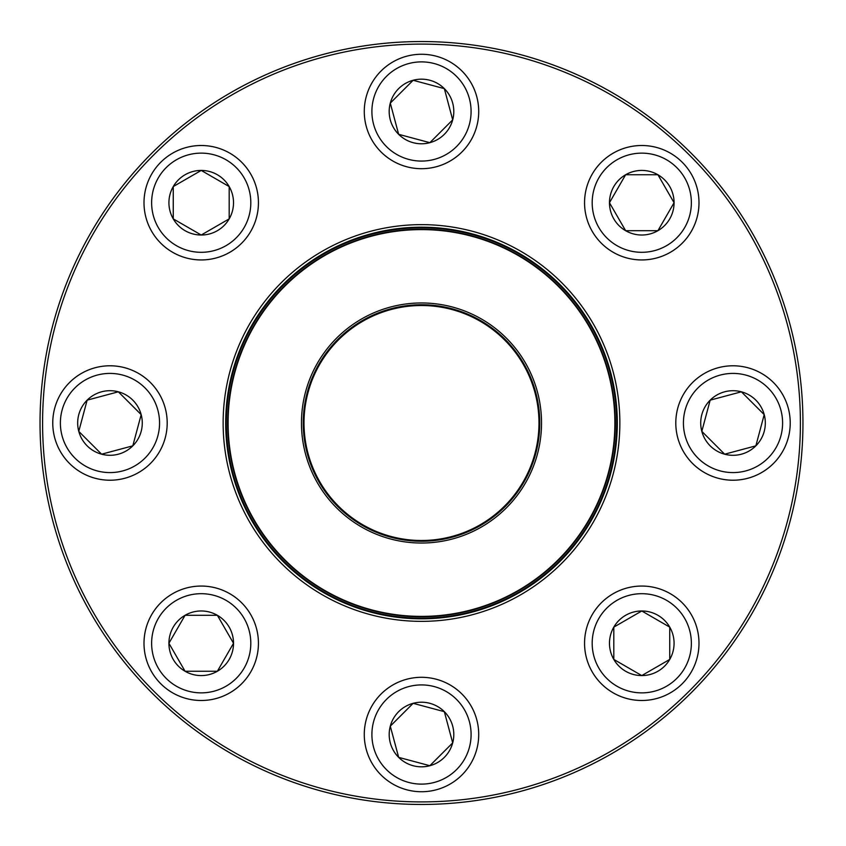 <?xml version="1.0" encoding="UTF-8"?>
<svg xmlns="http://www.w3.org/2000/svg" width="846" height="846" viewBox="0 0 846 846"><rect width="100%" height="100%" fill="white"/><g stroke="black" fill="none" stroke-linecap="round" stroke-linejoin="round"><path stroke-width="1.27" d="M802.949 423A381.451 381.451 0 0 1 230.768 753.352A381.451 381.451 0 0 1 230.768 92.648A381.451 381.451 0 0 1 802.949 423M800.401 423A378.913 378.913 0 0 0 232.037 94.858A378.913 378.913 0 0 0 232.037 751.142A378.913 378.913 0 0 0 800.401 423M619.854 423A198.355 198.355 0 0 1 322.315 594.78A198.355 198.355 0 0 1 322.315 251.22A198.355 198.355 0 0 1 619.854 423M617.305 423A195.817 195.817 0 0 0 323.595 253.419A195.817 195.817 0 0 0 323.595 592.581A195.817 195.817 0 0 0 617.305 423M168.914 643.277A32.296 32.296 0 0 1 217.369 615.306A32.296 32.296 0 0 1 217.369 671.248A32.296 32.296 0 0 1 168.914 643.277L185.073 615.306L217.369 615.306L233.517 643.277L217.369 671.248L185.073 671.248L168.914 643.277L185.073 671.248L217.369 671.248L233.517 643.277L217.369 615.306L185.073 615.306L168.914 643.277M258.432 643.277A57.221 57.221 0 0 0 201.221 586.056A57.221 57.221 0 0 0 144 643.277A57.221 57.221 0 0 0 201.221 700.499A57.221 57.221 0 0 0 258.432 643.277A57.221 57.221 0 0 1 172.605 692.832A57.221 57.221 0 0 1 172.605 593.723A57.221 57.221 0 0 1 258.432 643.277A57.221 57.221 0 0 1 172.605 692.832A57.221 57.221 0 0 1 172.605 593.723A57.221 57.221 0 0 1 258.432 643.277A57.221 57.221 0 0 0 201.221 586.056A57.221 57.221 0 0 0 144 643.277A57.221 57.221 0 0 0 201.221 700.499A57.221 57.221 0 0 0 258.432 643.277M398.656 757.36A32.296 32.296 0 0 1 413.134 703.322A32.296 32.296 0 0 1 452.695 742.883A32.296 32.296 0 0 1 398.656 757.36L390.292 726.164L413.134 703.322L444.34 711.676L452.695 742.883L429.853 765.715L398.656 757.36L429.853 765.715L452.695 742.883L444.34 711.676L413.134 703.322L390.292 726.164L398.656 757.36M461.958 694.058A57.221 57.221 0 0 0 381.038 694.058A57.221 57.221 0 0 0 381.038 774.978A57.221 57.221 0 0 1 381.038 694.058A57.221 57.221 0 0 1 461.958 694.058A57.221 57.221 0 0 1 436.303 789.783A57.221 57.221 0 0 1 366.223 719.713A57.221 57.221 0 0 1 461.958 694.058A57.221 57.221 0 0 1 436.303 789.783A57.221 57.221 0 0 1 366.223 719.713A57.221 57.221 0 0 1 461.958 694.058M641.776 675.573A32.296 32.296 0 0 1 613.805 627.129A32.296 32.296 0 0 1 669.746 627.129A32.296 32.296 0 0 1 641.776 675.573L613.805 659.425L613.805 627.129L641.776 610.981L669.746 627.129L669.746 659.425L641.776 675.573L669.746 659.425L669.746 627.129L641.776 610.981L613.805 627.129L613.805 659.425L641.776 675.573M641.776 586.056A57.221 57.221 0 0 0 584.554 643.277A57.221 57.221 0 0 0 641.776 700.499A57.221 57.221 0 0 1 584.554 643.277A57.221 57.221 0 0 1 641.776 586.056A57.221 57.221 0 0 1 691.33 671.883A57.221 57.221 0 0 1 592.221 671.883A57.221 57.221 0 0 1 641.776 586.056A57.221 57.221 0 0 1 691.33 671.883A57.221 57.221 0 0 1 592.221 671.883A57.221 57.221 0 0 1 641.776 586.056M755.859 445.842A32.296 32.296 0 0 1 701.82 431.365A32.296 32.296 0 0 1 741.371 391.804A32.296 32.296 0 0 1 755.859 445.842L724.652 454.196L701.82 431.365L710.175 400.158L741.371 391.804L764.213 414.635L755.859 445.842L764.213 414.635L741.371 391.804L710.175 400.158L701.82 431.365L724.652 454.196L755.859 445.842M692.557 382.54A57.221 57.221 0 0 0 692.557 463.46A57.221 57.221 0 0 0 773.477 463.46A57.221 57.221 0 0 1 692.557 463.46A57.221 57.221 0 0 1 692.557 382.54A57.221 57.221 0 0 1 788.282 408.195A57.221 57.221 0 0 1 718.212 478.265A57.221 57.221 0 0 1 692.557 382.54A57.221 57.221 0 0 1 788.282 408.195A57.221 57.221 0 0 1 718.212 478.265A57.221 57.221 0 0 1 692.557 382.54M241.205 497.765A195.172 195.172 0 0 1 446.9 229.488A195.172 195.172 0 0 1 576.39 541.757A195.172 195.172 0 0 1 241.205 497.765A195.172 195.172 0 0 1 446.9 229.488A195.172 195.172 0 0 1 576.39 541.757A195.172 195.172 0 0 1 241.205 497.765M310.619 468.98A120.026 120.026 0 0 1 437.118 303.989A120.026 120.026 0 0 1 516.747 496.031A120.026 120.026 0 0 1 310.619 468.98M312.269 468.293A118.25 118.25 0 0 1 436.885 305.755A118.25 118.25 0 0 1 515.341 494.952A118.25 118.25 0 0 1 312.269 468.293M312.967 468.007A117.488 117.488 0 0 1 436.79 306.516A117.488 117.488 0 0 1 514.738 494.487A117.488 117.488 0 0 1 312.967 468.007M242.495 497.226A193.776 193.776 0 0 1 347.272 243.997A193.776 193.776 0 0 1 600.491 348.774A193.776 193.776 0 0 1 495.724 602.003A193.776 193.776 0 0 1 242.495 497.226A193.776 193.776 0 0 1 347.272 243.997A193.776 193.776 0 0 1 600.491 348.774A193.776 193.776 0 0 1 495.724 602.003A193.776 193.776 0 0 1 242.495 497.226M674.072 202.723A32.296 32.296 0 0 1 625.628 230.694A32.296 32.296 0 0 1 625.628 174.752A32.296 32.296 0 0 1 674.072 202.723L657.924 230.694L625.628 230.694L609.469 202.723L625.628 174.752L657.924 174.752L674.072 202.723L657.924 174.752L625.628 174.752L609.469 202.723L625.628 230.694L657.924 230.694L674.072 202.723M584.554 202.723A57.221 57.221 0 0 0 641.776 259.944A57.221 57.221 0 0 0 698.997 202.723A57.221 57.221 0 0 1 641.776 259.944A57.221 57.221 0 0 1 584.554 202.723A57.221 57.221 0 0 1 670.381 153.168A57.221 57.221 0 0 1 670.381 252.277A57.221 57.221 0 0 1 584.554 202.723A57.221 57.221 0 0 1 670.381 153.168A57.221 57.221 0 0 1 670.381 252.277A57.221 57.221 0 0 1 584.554 202.723M444.34 88.64A32.296 32.296 0 0 1 429.853 142.678A32.296 32.296 0 0 1 390.292 103.117A32.296 32.296 0 0 1 444.34 88.64L452.695 119.836L429.853 142.678L398.656 134.324L390.292 103.117L413.134 80.285L444.34 88.64L413.134 80.285L390.292 103.117L398.656 134.324L429.853 142.678L452.695 119.836L444.34 88.64M381.038 151.942A57.221 57.221 0 0 0 461.958 151.942A57.221 57.221 0 0 0 461.958 71.022A57.221 57.221 0 0 1 461.958 151.942A57.221 57.221 0 0 1 381.038 151.942A57.221 57.221 0 0 1 406.683 56.217A57.221 57.221 0 0 1 476.763 126.287A57.221 57.221 0 0 1 381.038 151.942A57.221 57.221 0 0 1 406.683 56.217A57.221 57.221 0 0 1 476.763 126.287A57.221 57.221 0 0 1 381.038 151.942M201.221 170.427A32.296 32.296 0 0 1 229.192 218.871A32.296 32.296 0 0 1 173.25 218.871A32.296 32.296 0 0 1 201.221 170.427L229.192 186.575L229.192 218.871L201.221 235.019L173.25 218.871L173.25 186.575L201.221 170.427L173.25 186.575L173.25 218.871L201.221 235.019L229.192 218.871L229.192 186.575L201.221 170.427M201.221 259.944A57.221 57.221 0 0 0 258.432 202.723A57.221 57.221 0 0 0 201.221 145.501A57.221 57.221 0 0 0 144 202.723A57.221 57.221 0 0 0 201.221 259.944A57.221 57.221 0 0 1 151.667 174.117A57.221 57.221 0 0 1 250.776 174.117A57.221 57.221 0 0 1 201.221 259.944A57.221 57.221 0 0 1 151.667 174.117A57.221 57.221 0 0 1 250.776 174.117A57.221 57.221 0 0 1 201.221 259.944A57.221 57.221 0 0 0 258.432 202.723A57.221 57.221 0 0 0 201.221 145.501A57.221 57.221 0 0 0 144 202.723A57.221 57.221 0 0 0 201.221 259.944M87.138 400.158A32.296 32.296 0 0 1 141.176 414.635A32.296 32.296 0 0 1 101.615 454.196A32.296 32.296 0 0 1 87.138 400.158L118.334 391.804L141.176 414.635L132.811 445.842L101.615 454.196L78.773 431.365L87.138 400.158L78.773 431.365L101.615 454.196L132.811 445.842L141.176 414.635L118.334 391.804L87.138 400.158M150.44 463.46A57.221 57.221 0 0 0 150.44 382.54A57.221 57.221 0 0 0 69.52 382.54A57.221 57.221 0 0 0 69.52 463.46A57.221 57.221 0 0 0 150.44 463.46A57.221 57.221 0 0 1 54.704 437.805A57.221 57.221 0 0 1 124.785 367.735A57.221 57.221 0 0 1 150.44 463.46A57.221 57.221 0 0 1 54.704 437.805A57.221 57.221 0 0 1 124.785 367.735A57.221 57.221 0 0 1 150.44 463.46A57.221 57.221 0 0 0 150.44 382.54A57.221 57.221 0 0 0 69.52 382.54A57.221 57.221 0 0 0 69.52 463.46A57.221 57.221 0 0 0 150.44 463.46M250.807 643.277A49.586 49.586 0 0 0 176.423 600.332A49.586 49.586 0 0 0 176.423 686.222A49.586 49.586 0 0 0 250.807 643.277M456.565 699.452A49.586 49.586 0 0 0 373.594 721.68A49.586 49.586 0 0 0 434.326 782.423A49.586 49.586 0 0 0 456.565 699.452M641.776 593.691A49.586 49.586 0 0 0 598.831 668.076A49.586 49.586 0 0 0 684.721 668.076A49.586 49.586 0 0 0 641.776 593.691M697.95 387.933A49.586 49.586 0 0 0 720.179 470.894A49.586 49.586 0 0 0 780.911 410.162A49.586 49.586 0 0 0 697.95 387.933M600.142 348.922A193.396 193.396 0 0 0 347.42 244.357A193.396 193.396 0 0 0 242.855 497.078A193.396 193.396 0 0 0 495.576 601.643A193.396 193.396 0 0 0 600.142 348.922M592.189 202.723A49.586 49.586 0 0 0 666.563 245.668A49.586 49.586 0 0 0 666.563 159.778A49.586 49.586 0 0 0 592.189 202.723M386.432 146.548A49.586 49.586 0 0 0 469.393 124.32A49.586 49.586 0 0 0 408.66 63.577A49.586 49.586 0 0 0 386.432 146.548M201.221 252.309A49.586 49.586 0 0 0 244.166 177.924A49.586 49.586 0 0 0 158.276 177.924A49.586 49.586 0 0 0 201.221 252.309M145.036 458.067A49.586 49.586 0 0 0 122.807 375.106A49.586 49.586 0 0 0 62.075 435.838A49.586 49.586 0 0 0 145.036 458.067"/></g></svg>
